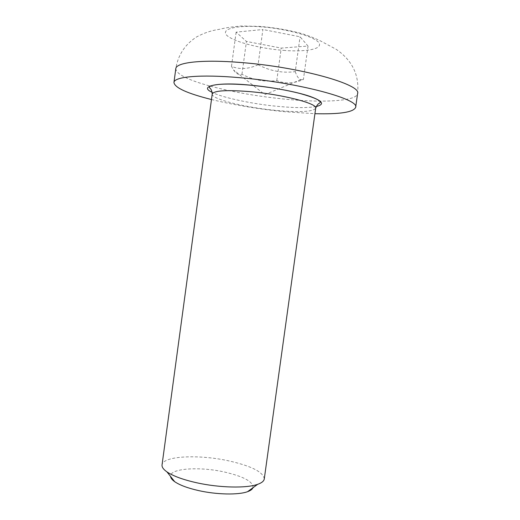 <?xml version="1.0" encoding="UTF-8"?>
<svg xmlns="http://www.w3.org/2000/svg" width="520" height="520" viewBox="0 0 520 520"><rect width="100%" height="100%" fill="white"/><g stroke="black" fill="none" stroke-linecap="round" stroke-linejoin="round"><path stroke-width="0.39" stroke-dasharray="2.6 1.95" d="M316.167 106.548C307.028 108.01 294.365 107.959 278.194 106.385C254.482 104.403 221.214 97.448 212.206 92.306M264.277 478.92C263.269 471.959 251.244 465.907 228.208 460.746C198.4 454.226 162.734 455.949 162.045 464.913M252.961 487.747C253.396 481.76 243.802 476.496 224.192 471.959C199.082 466.336 169.26 468.429 170.573 476.463M211.484 99.528C234.221 105.059 258.895 109.142 285.512 111.787L314.918 113.698M308.029 46.059L303.401 79.534C293.787 83.597 284.914 83.954 276.783 80.607C264.817 82.18 253.214 80.067 241.963 74.269C238.947 75.257 236.119 73.801 233.487 69.907L231.484 66.326C239.525 69.706 248.391 69.186 258.083 64.753L262.892 29.51L236.125 32.149L246.435 41.431L281.249 48.093L308.029 46.059L300.053 36.777L262.892 29.51M276.783 80.607L281.249 48.093M241.963 74.269L246.435 41.431M231.484 66.326L236.125 32.149M258.083 64.753C270.023 71 282.412 73.294 295.243 71.65L300.053 36.777M295.243 71.65C296.822 76.258 298.649 78.923 300.722 79.657L303.401 79.534M212.225 94.029C211.016 99.086 245.681 107.64 276.347 110.442C300.072 112.534 313.183 111.794 315.686 108.199M283.465 50.336C296.803 51.675 324.038 50.993 318.909 42.601C310.811 33.813 274.385 27.332 260.234 26.819C244.9 25.291 218.14 27.248 227.299 35.841C238.647 44.434 270.589 49.634 283.465 50.336M210.47 86.177C233.721 92.294 259.305 96.688 287.222 99.366C324.642 102.915 356.642 101.036 357.578 93.626C359.469 75.251 352.346 60.483 336.206 49.322L320.502 40.931C313.06 37.395 305.877 34.684 298.968 32.819C286.624 29.692 273.559 27.553 259.786 26.396L241.683 26C232.609 26.715 225.147 27.833 219.291 29.348C211.672 30.42 204.23 32.884 196.957 36.725C185.088 44.272 178.029 54.938 175.799 68.725C176.332 74.159 187.701 79.924 209.905 86.021M300.722 79.657L264.843 94.64L233.487 69.907"/><path stroke-width="0.78" d="M212.206 92.306C198.244 86.346 216.84 81.816 249.249 85.052C269.211 86.73 295.796 91.513 309.784 96.317C322.881 101.023 325.007 104.429 316.167 106.548M212.225 94.029L162.045 464.913C161.766 467.077 163.41 469.411 166.972 471.906C173.173 476.079 183.053 479.694 196.593 482.749C219.323 487.838 246.532 488.416 257.654 484.328C261.755 482.879 263.965 481.078 264.277 478.92L315.686 108.199C317.837 103.603 282.757 94.452 249.977 91.637C226.395 89.778 213.811 90.571 212.225 94.029C211.53 87.484 209.118 88.498 209.508 87.191C209.099 86.177 211.952 85.273 218.062 84.487C225.771 83.766 236.184 83.967 249.301 85.091C267.774 86.834 284.609 89.616 299.812 93.438C313.768 97.351 320.548 100.321 320.144 102.349C320.203 103.675 318.084 102.122 315.686 108.199M170.573 476.463C170.742 478.121 172.12 479.863 174.707 481.696C179.777 485.154 187.727 488.111 198.549 490.575C216.71 494.689 238.427 495.092 247.566 491.679C250.549 490.607 252.35 489.3 252.961 487.747M314.918 113.698C339.911 114.348 353.483 112.249 355.647 107.393C360.068 99.242 298.123 82.453 239.207 77.642C200.226 74.191 174.011 76.713 173.947 82.498C174.727 87.763 187.239 93.438 211.484 99.528M355.647 107.393L357.578 93.626C362.115 84.637 300.248 67.041 241.261 62.543C202.234 59.267 175.929 62.38 175.799 68.725L173.947 82.498M209.905 86.021L210.47 86.177M247.566 491.679L257.654 484.328M174.707 481.696L166.972 471.906"/></g></svg>

